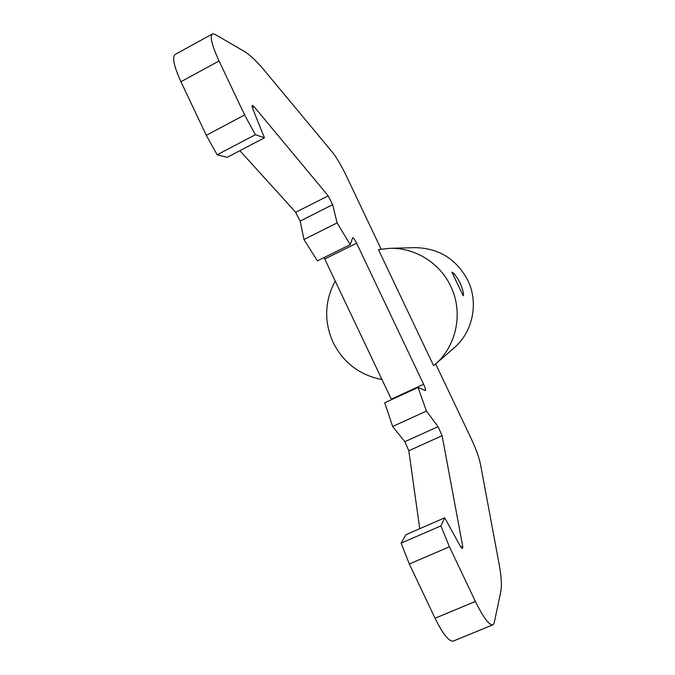 <?xml version="1.0" encoding="UTF-8"?>
<svg xmlns="http://www.w3.org/2000/svg" width="675" height="675" viewBox="0 0 675 675"><rect width="100%" height="100%" fill="white"/><g stroke="black" fill="none" stroke-linecap="round" stroke-linejoin="round"><path stroke-width="1.01" d="M460.156 282.96C463.033 290.233 464.046 294.502 463.185 295.785L451.955 272.261C453.516 272.455 456.249 276.024 460.156 282.96M434.793 364.694L453.938 348.055C472.837 332.075 478.913 302.906 467.792 280.311C456.376 258.947 438.733 248.054 414.855 247.649L389.492 248.341L378.43 249.598L433.603 365.698L434.793 364.694C456.612 346.258 463.607 312.449 450.723 286.234C439.838 262.837 414.703 247.413 389.492 248.341M335.239 280.986C324.591 301.058 323.873 321.536 333.096 342.436C343.432 362.812 359.741 375.19 382.008 379.578M381.113 249.117L346.039 175.314C341.018 164.928 336.277 156.988 331.805 151.504L264.946 71.103C256.897 61.391 249.944 54.785 244.097 51.283L215.148 34.45L212.735 33.784C209.486 35.53 211.596 44.601 219.046 60.986L244.637 114.944L255.378 134.713L264.457 137.801L252.998 109.375C252.062 106.987 251.859 105.663 252.391 105.41L254.154 106.751L328.193 195.843L332.657 204.702L337.103 222.919L350.215 244.637L352.713 237.769C353.582 237.904 354.873 239.726 356.619 243.228L423.613 384.261C425.199 387.771 425.782 389.872 425.36 390.58L418.027 387.433L426.44 411.067L438.067 426.659L442.117 435.738L462.712 546.32L462.603 548.395C462.046 548.632 461.101 547.577 459.776 545.231L444.732 517.809L440.91 525.884L449.44 546.775L475.377 601.45C483.688 618.241 489.645 625.978 493.248 624.662L494.227 622.73L500.74 591.924C501.964 585.638 501.441 576.442 499.163 564.351L480.499 464.383C479.166 457.633 476.035 449.002 471.116 438.48L435.679 363.926M440.91 525.884L401.077 543.156L409.328 563.979L435.038 618.258C443.332 634.905 449.575 642.44 453.786 640.879L492.463 624.983M401.077 543.156L406.004 534.651L444.732 517.809M442.117 435.738L408.805 450.74L419.732 528.677M408.805 450.74L404.823 441.703L392.656 426.49L384.716 402.806L418.027 387.433M391.534 399.659L324.076 257.572M350.215 244.637L317.402 260.879L303.969 239.498L300.173 221.088L295.701 212.304L239.878 150.685M264.457 137.801L227.23 157.309L217.148 154.811L206.297 135.287L180.925 81.726C173.585 65.424 171.813 56.253 175.61 54.202L211.925 34.231M244.637 114.944L206.297 135.287M255.378 134.713L217.148 154.811M337.103 222.919L303.969 239.498M426.44 411.067L392.656 426.49M449.44 546.775L409.328 563.979M219.046 60.986L180.925 81.726M254.154 106.751L252.399 107.688M328.193 195.843L295.701 212.304M332.657 204.702L300.173 221.088M356.619 243.228L324.793 258.972M423.613 384.261L391.306 399.178M438.067 426.659L404.823 441.703M462.712 546.32L460.924 547.087M475.377 601.45L435.038 618.258"/></g></svg>
